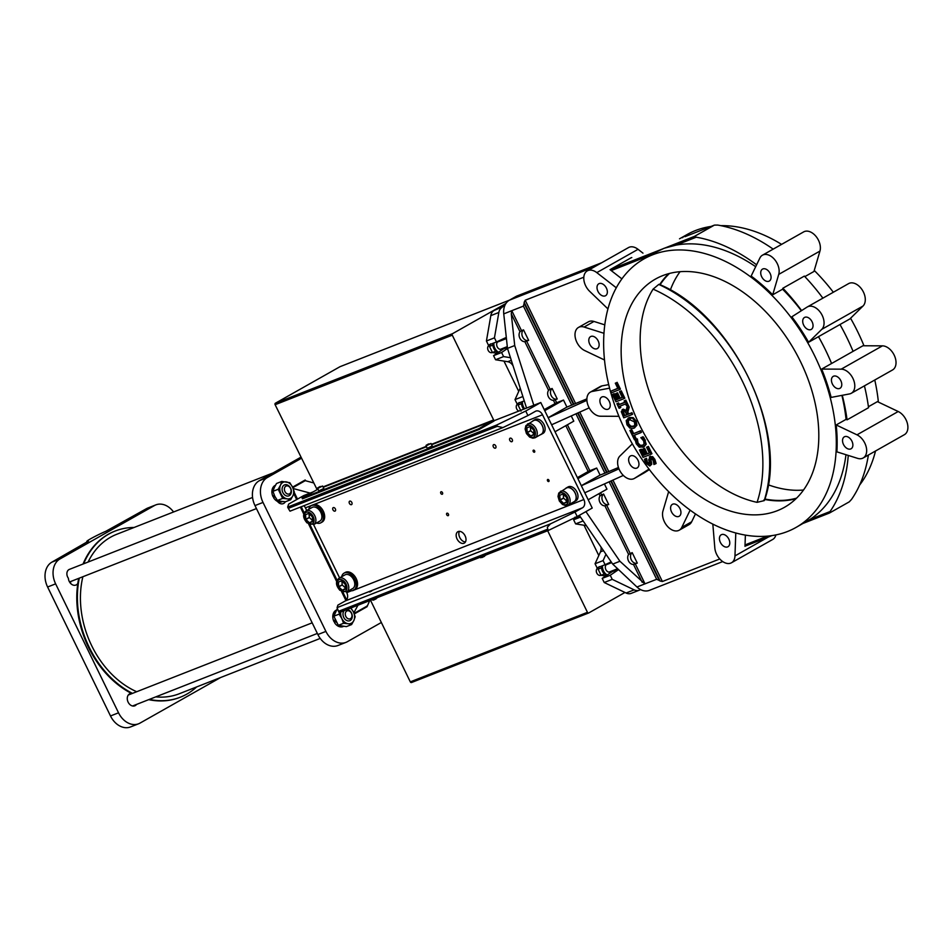 <?xml version="1.0" encoding="UTF-8"?>
<svg xmlns="http://www.w3.org/2000/svg" width="952" height="952" viewBox="0 0 952 952"><rect width="100%" height="100%" fill="white"/><g stroke="black" fill="none" stroke-linecap="round" stroke-linejoin="round"><path stroke-width="1.43" d="M611.541 392.76L619.573 389.606L616.253 382.811L615.301 383.192L617.86 388.428L610.779 391.201L611.541 392.76M615.301 383.192L616.253 382.811M617.11 382.335L620.43 389.118L619.573 389.606M617.8 388.297L610.779 391.201M642.993 447.416L645.373 444.727L644.587 440.538L642.112 437.17L640.839 437.67L643.647 440.883L644.099 443.763L642.195 445.798L639.256 445.703L637.174 443.43L636.448 439.384L635.163 439.895L636.257 443.775L639.22 447.154L644.016 446.857M642.112 437.17L640.839 437.67M642.969 436.682L644.183 438.063L643.326 438.551M644.183 438.063L646.229 444.239L643.849 446.928M636.448 439.384L635.163 439.895M637.316 438.908L636.507 439.515M637.376 439.027L638.03 442.942L640.125 445.215L639.256 445.703M640.125 445.215L643.052 445.31M644.433 459.269L646.563 458.281L644.433 459.269L645.611 462.958L649.823 466.004L651.763 464.183L650.906 464.671L650.002 460.197L650.525 458.269L653.143 460.351L653.929 464.493L655.262 463.969L654.012 459.875L651.787 457.103L649.323 456.829L652.656 456.615L654.869 459.388L656.118 463.481L655.262 463.969M649.823 466.004L650.906 464.671M651.394 457.781L650.859 459.709L651.763 464.183M651.537 461.97L650.668 462.458M650.43 456.222L648.681 459.828L649.431 462.398L648.931 464.421L646.479 462.493L645.706 458.769M646.563 458.281L647.336 462.006L649.788 463.933M646.622 458.4L645.765 458.888M629.474 417.476L626.202 420.582L626.963 424.794L629.891 428.138L633.663 428.329L636.079 425.711L635.329 421.498L632.39 418.154L627.975 418.261L629.474 417.476L633.247 417.666L636.186 421.022L636.936 425.223L634.532 427.841M633.663 428.329L634.71 427.757M629.403 419.582L634.401 421.855L634.829 424.782L633.461 426.425L629.986 426.698L627.88 424.413L627.451 421.498L628.832 419.856M630.26 419.094L628.308 421.01L628.736 423.926L630.843 426.21L633.853 426.163M646.396 454.211L643.766 448.82L642.814 449.189L645.444 454.58L643.243 455.449L640.422 449.665L639.482 450.046L643.052 457.377L651.085 454.223L647.503 446.893L646.563 447.262L649.371 453.045L646.396 454.211L649.312 452.914M642.814 449.189L644.623 448.332L647.253 453.723M644.623 448.332L643.766 448.82M639.482 450.046L641.291 449.189L644.099 454.961L645.385 454.461M644.099 454.961L643.243 455.449M641.291 449.189L640.422 449.665M646.563 447.262L648.371 446.405L651.942 453.735L651.085 454.223M648.371 446.405L647.503 446.893M623.239 411.228L624.833 411.395L626.952 414.715L623.929 415.905L622.537 412.383L623.084 411.3M623.227 409.146L621.263 411.657L623.762 417.821L631.795 414.667L631.033 413.108L627.844 414.37L626.963 412.585L628.356 407.623L627.368 405.6L625.904 411.145L622.108 409.753L623.227 409.146L626.773 410.657M624.107 410.74L623.393 411.895L624.786 415.417L626.892 414.596M624.786 415.417L623.929 415.905M628.356 407.623L629.212 407.135L628.225 405.112L627.368 405.6M629.212 407.135L627.832 412.097L626.963 412.585M623.393 411.895L622.537 412.383M627.832 412.097L628.701 413.882L627.844 414.37M628.701 413.882L631.033 413.108M631.89 412.632L632.652 414.191L631.795 414.667M632.783 433.981L630.855 430.054L629.903 430.423L634.508 439.848L635.46 439.479L633.532 435.54L640.613 432.767L639.863 431.208L632.783 433.981L640.72 430.72L641.481 432.279L640.613 432.767M629.903 430.423L631.723 429.566L633.639 433.493M631.723 429.566L630.855 430.054M634.46 435.183L636.317 438.991L635.46 439.479M640.72 430.72L639.863 431.208M626.321 405.445L627.142 405.124L624.917 400.578L624.107 400.899L624.833 402.398L618.443 404.909L617.717 403.41L616.896 403.731L619.109 408.277L619.931 407.956L619.205 406.468L625.595 403.957L626.321 405.445M616.896 403.731L618.574 402.922L619.3 404.422L618.443 404.909M618.574 402.922L617.717 403.41M619.3 404.422L624.774 402.268M624.917 400.578L624.107 400.899M625.785 400.102L627.999 404.636L627.142 405.124M620.121 406.099L620.787 407.468L619.931 407.956M619.288 398.638L616.658 393.247L615.718 393.628L618.336 399.007L616.146 399.876L613.326 394.104L612.374 394.473L615.956 401.803L623.976 398.65L620.407 391.32L619.454 391.688L622.275 397.472L619.288 398.638L622.215 397.341M615.718 393.628L617.527 392.771L620.145 398.15M617.527 392.771L616.658 393.247M612.374 394.473L614.183 393.616L617.003 399.388L618.276 398.888M617.003 399.388L616.146 399.876M614.183 393.616L613.326 394.104M619.454 391.688L621.263 390.832L624.845 398.174L623.976 398.65M621.263 390.832L620.407 391.32M787.447 531.525A154.295 101.233 60.5 0 1 628.439 436.742A154.295 101.233 60.5 0 1 644.04 258.873A154.295 101.233 60.5 0 1 808.093 343.363A154.295 101.233 60.5 0 1 795.908 527.503A154.295 101.233 60.5 0 1 787.447 531.525M777.296 510.712A131.09 86.001 60.5 0 1 642.207 430.185A131.09 86.001 60.5 0 1 655.464 279.067A131.09 86.001 60.5 0 1 794.837 350.86A131.09 86.001 60.5 0 1 784.496 507.297A131.09 86.001 60.5 0 1 777.296 510.712M490.042 344.981L489.304 345.267A3.927 2.951 68.6 0 0 489.019 345.397A3.927 2.951 68.6 0 0 488.078 350.181A3.927 2.951 68.6 0 0 492.172 352.561L492.398 352.478M518.626 403.6L517.9 403.886A3.927 2.951 68.6 0 0 517.614 404.017A3.927 2.951 68.6 0 0 516.305 407.635A3.927 2.951 68.6 0 0 518.888 411.121M598.689 567.737L597.951 568.023A3.927 2.951 68.6 0 0 597.666 568.154A3.927 2.951 68.6 0 0 596.726 572.937A3.927 2.951 68.6 0 0 600.819 575.317L601.045 575.234M309.305 517.364A5.236 3.427 -119.5 0 0 309.376 517.531L305.949 519.483A5.236 3.427 60.5 0 1 305.866 519.304L309.305 517.364L308.96 512.83M312.696 521.077L309.555 522.862A5.236 3.427 60.5 0 1 309.412 522.815L312.696 520.958M306.08 514.449L305.521 514.77A5.236 3.427 60.5 0 1 305.58 514.639L308.698 513.449A5.236 3.427 60.5 0 1 308.841 513.497L312.304 516.829A5.236 3.427 60.5 0 1 312.387 517.007L312.732 521.541A5.236 3.427 60.5 0 1 312.673 521.66L309.555 522.862M309.376 517.531L312.851 520.875M534.072 434.267L530.93 436.04A5.236 3.427 60.5 0 1 530.788 436.004L534.06 434.148M527.467 427.627L526.872 427.96A5.236 3.427 60.5 0 1 526.932 427.841L530.038 426.615A5.236 3.427 60.5 0 1 530.181 426.663L533.655 429.983A5.236 3.427 60.5 0 1 533.739 430.161L534.108 434.695A5.236 3.427 60.5 0 1 534.048 434.826L530.93 436.04M530.312 426.02L530.669 430.566A5.236 3.427 -119.5 0 0 530.752 430.732L534.227 434.052M530.752 430.732L527.325 432.672A5.236 3.427 60.5 0 1 527.241 432.505L530.669 430.566M566.952 501.68L563.81 503.453A5.236 3.427 60.5 0 1 563.667 503.418L566.94 501.561M560.347 495.04L559.752 495.373A5.236 3.427 60.5 0 1 559.812 495.254L562.918 494.028A5.236 3.427 60.5 0 1 563.06 494.076L566.535 497.396A5.236 3.427 60.5 0 1 566.618 497.563L566.987 502.109A5.236 3.427 60.5 0 1 566.928 502.239L563.81 503.453M563.191 493.433L563.548 497.979A5.236 3.427 -119.5 0 0 563.632 498.146L567.106 501.466M563.632 498.146L560.204 500.086A5.236 3.427 60.5 0 1 560.121 499.919L563.548 497.979M342.185 584.778A5.236 3.427 -119.5 0 0 342.256 584.944L338.829 586.884A5.236 3.427 60.5 0 1 338.745 586.718L342.185 584.778L341.839 580.244M345.576 588.491L342.434 590.276A5.236 3.427 60.5 0 1 342.292 590.228L345.576 588.372M338.96 581.862L338.4 582.184A5.236 3.427 60.5 0 1 338.46 582.053L341.578 580.863A5.236 3.427 60.5 0 1 341.72 580.91L345.183 584.242A5.236 3.427 60.5 0 1 345.267 584.409L345.612 588.955A5.236 3.427 60.5 0 1 345.552 589.074L342.434 590.276M342.256 584.944L345.731 588.288M653.084 289.146A146.786 96.307 60.5 0 1 757.066 502.347A131.09 86.001 60.5 0 1 658.475 414.037A131.09 86.001 60.5 0 1 653.084 289.146L658.748 284.422A150.368 98.651 60.5 0 1 764.206 500.633L763.944 499.943L764.206 500.633L757.066 502.347M659.7 284.565A131.09 86.001 60.5 0 1 668.744 273.64M795.991 498.717A131.09 86.001 60.5 0 1 764.765 499.467M764.896 499.038A130.757 85.787 -119.5 0 0 796.562 498.158M669.506 273.438A130.757 85.787 -119.5 0 0 660.093 284.743M762.897 268.928A6.866 4.498 -119.5 0 0 762.516 269.107A6.866 4.498 -119.5 0 0 761.981 277.306A6.866 4.498 -119.5 0 0 769.275 281.066A6.866 4.498 -119.5 0 0 769.966 273.153A6.866 4.498 -119.5 0 0 762.897 268.928M762.445 255.195A13.399 8.794 60.5 0 1 774.547 259.456A13.399 8.794 60.5 0 1 778.724 274.39L772.715 294.787A154.295 101.233 60.5 0 0 751.152 276.08L759.874 258.04A13.399 8.794 60.5 0 1 762.445 255.195L803.69 231.883A13.399 8.794 60.5 0 1 815.793 236.132A13.399 8.794 60.5 0 1 819.958 251.078L813.948 271.475L804.856 276.615M801.62 310.578A166.065 108.944 60.5 0 0 782.877 288.23L804.357 276.092A166.065 108.944 60.5 0 1 822.885 298.154M804.868 317.29A6.866 4.498 -119.5 0 0 804.499 317.468A6.866 4.498 -119.5 0 0 803.952 325.655A6.866 4.498 -119.5 0 0 811.247 329.416A6.866 4.498 -119.5 0 0 811.949 321.502A6.866 4.498 -119.5 0 0 804.868 317.29M848.339 283.767A13.399 8.794 60.5 0 1 848.601 283.613A13.399 8.794 60.5 0 1 862.25 289.967A13.399 8.794 60.5 0 1 863.012 306.032L849.838 318.956L818.506 336.651A166.065 108.944 60.5 0 1 825.467 349.908A166.065 108.944 60.5 0 1 831.596 363.497L862.917 345.766L882.433 345.85A13.399 8.794 60.5 0 1 894.63 356.119A13.399 8.794 60.5 0 1 892.524 369.971L851.29 393.283A13.399 8.794 60.5 0 1 849.47 393.938L831.144 397.412A154.295 101.233 60.5 0 0 821.683 369.078L841.199 369.162A13.399 8.794 60.5 0 1 853.397 379.432A13.399 8.794 60.5 0 1 851.29 393.283M808.605 342.268A154.295 101.233 60.5 0 0 791.826 316.802L807.106 307.079A13.399 8.794 60.5 0 1 807.356 306.937A13.399 8.794 60.5 0 1 821.017 313.279A13.399 8.794 60.5 0 1 821.778 329.344L808.605 342.268L818.482 336.675A154.295 101.233 60.5 0 1 825.467 349.908A154.295 101.233 60.5 0 1 831.56 363.497L821.683 369.078M839.985 324.513A166.065 108.944 60.5 0 1 846.947 337.77A166.065 108.944 60.5 0 1 853.075 351.347M833.595 376.183A6.866 4.498 -119.5 0 0 833.226 376.361A6.866 4.498 -119.5 0 0 832.679 384.548A6.866 4.498 -119.5 0 0 839.973 388.309A6.866 4.498 -119.5 0 0 840.676 380.395A6.866 4.498 -119.5 0 0 833.595 376.183M864.428 385.857A166.065 108.944 60.5 0 1 868.545 407.694L847.066 419.832A166.065 108.944 60.5 0 0 842.27 395.306M844.698 436.659A6.866 4.498 -119.5 0 0 844.317 436.837A6.866 4.498 -119.5 0 0 843.781 445.024A6.866 4.498 -119.5 0 0 851.076 448.785A6.866 4.498 -119.5 0 0 851.778 440.871A6.866 4.498 -119.5 0 0 844.698 436.659M868.414 406.73L877.423 401.637L898.212 411.514A13.399 8.794 60.5 0 1 907.339 423.259A13.399 8.794 60.5 0 1 904.4 434.671L863.167 457.983A13.399 8.794 60.5 0 1 857.573 458.352L836.879 451.855A154.295 101.233 60.5 0 0 836.189 424.949L856.978 434.838A13.399 8.794 60.5 0 1 866.106 446.571A13.399 8.794 60.5 0 1 863.167 457.983M868.391 455.032A166.065 108.944 60.5 0 1 851.528 499.407L849.291 501.835L829.442 513.045L803.381 523.279M848.256 455.425A166.065 108.944 60.5 0 1 830.049 511.545L809.926 519.447L795.908 527.503M829.525 512.997L830.049 511.545M497.777 353.418L492.422 352.526L489.471 346.433L490.518 343.874M521.018 411.145L518.067 405.052L519.114 402.494M577.828 517.543L575.008 517.162M606.424 576.162L601.069 575.282L598.118 569.189L599.165 566.63M305.521 514.77L305.866 519.304M305.949 519.483L309.412 522.815M527.325 432.672L530.788 436.004M526.872 427.96L527.241 432.505M560.204 500.086L563.667 503.418M559.752 495.373L560.121 499.919M338.4 582.184L338.745 586.718M338.829 586.884L342.292 590.228M590.966 336.425A6.866 4.498 -119.5 0 0 590.585 336.603A6.866 4.498 -119.5 0 0 590.05 344.803A6.866 4.498 -119.5 0 0 597.344 348.563A6.866 4.498 -119.5 0 0 598.034 340.649A6.866 4.498 -119.5 0 0 590.966 336.425M672.766 504.155A6.866 4.498 -119.5 0 0 672.398 504.334A6.866 4.498 -119.5 0 0 671.85 512.521A6.866 4.498 -119.5 0 0 679.145 516.282A6.866 4.498 -119.5 0 0 679.847 508.368A6.866 4.498 -119.5 0 0 672.766 504.155M845.971 454.711A154.295 101.233 60.5 0 1 809.926 519.447M841.901 395.377A154.295 101.233 60.5 0 1 846.066 419.368L847.066 419.832M782.877 288.23L782.592 289.206A154.295 101.233 60.5 0 1 801.346 310.745M755.686 266.691A154.295 101.233 60.5 0 0 676.122 245.104L696.245 237.203A166.065 108.944 60.5 0 1 756.602 264.799M685.833 236.334L714.44 225.1L717.725 225.065A166.065 108.944 60.5 0 1 773.179 249.126M684.869 236.703L714.333 225.148L694.579 236.322L610.042 269.654L621.894 278.876M696.245 237.203L694.579 236.322M676.122 245.104L664.091 248.282L654.893 252.732M680.061 271.689A130.757 85.787 -119.5 0 0 670.351 290.027M768.204 484.782A130.757 85.787 -119.5 0 0 803.5 490.018M772.715 294.787L782.592 289.206M836.189 424.949L846.066 419.368M745.797 545.877L746.642 544.294L745.761 545.901L771.893 535.631M320.277 486.472L319.015 487.257M428.686 443.918L427.424 444.703M495.742 351.228L492.422 352.526M492.862 345.1L489.471 346.433M497.979 341.578A4.248 3.189 -111.4 0 1 498.717 341.566M500.288 349.372A3.927 2.951 68.6 0 0 500.443 349.325L507.297 346.623M506.428 338.543L497.575 342.018A3.927 2.951 68.6 0 0 497.432 342.077M521.458 403.719L518.067 405.052M604.377 573.985L601.069 575.282M601.509 567.856L598.118 569.189M606.626 564.334A4.248 3.189 -111.4 0 1 607.364 564.322M608.935 572.128A3.927 2.951 68.6 0 0 609.09 572.081L617.61 568.725M611.696 562.62L606.222 564.774A3.927 2.951 68.6 0 0 606.079 564.833M630.795 455.806A6.866 4.498 -119.5 0 0 630.414 455.984A6.866 4.498 -119.5 0 0 629.879 464.171A6.866 4.498 -119.5 0 0 637.174 467.932A6.866 4.498 -119.5 0 0 637.864 460.018A6.866 4.498 -119.5 0 0 630.795 455.806M602.069 396.901A6.866 4.498 -119.5 0 0 601.688 397.079A6.866 4.498 -119.5 0 0 601.152 405.278A6.866 4.498 -119.5 0 0 608.447 409.039A6.866 4.498 -119.5 0 0 609.137 401.125A6.866 4.498 -119.5 0 0 602.069 396.901M721.604 534.596A6.866 4.498 -119.5 0 0 721.223 534.774A6.866 4.498 -119.5 0 0 720.688 542.973A6.866 4.498 -119.5 0 0 727.982 546.734A6.866 4.498 -119.5 0 0 728.685 538.82A6.866 4.498 -119.5 0 0 721.604 534.596M650.763 255.065L612.838 269.951L610.898 269.166L630.902 257.897M604.52 359.987L584.695 350.562A13.399 8.794 60.5 0 1 575.555 338.829A13.399 8.794 60.5 0 1 578.507 327.417A13.399 8.794 60.5 0 1 584.1 327.048L603.973 333.295M690.117 510.141L681.799 527.36A13.399 8.794 60.5 0 1 679.216 530.193A13.399 8.794 60.5 0 1 667.114 525.944A13.399 8.794 60.5 0 1 662.949 511.01L668.649 491.637M745.38 535.119L744.988 546.341M599.177 283.589A6.866 4.498 -119.5 0 0 598.796 283.767A6.866 4.498 -119.5 0 0 598.261 291.955A6.866 4.498 -119.5 0 0 605.555 295.715A6.866 4.498 -119.5 0 0 606.257 287.801A6.866 4.498 -119.5 0 0 599.177 283.589M631.795 257.54L630.759 257.944M612.838 269.951L610.042 269.654M679.514 238.809L686.987 234.585A154.295 101.233 60.5 0 1 710.977 226.457M720.878 225.66A154.295 101.233 60.5 0 1 781.592 244.378M814.246 270.439A154.295 101.233 60.5 0 1 833.333 292.24M850.564 318.242A154.295 101.233 60.5 0 1 863.976 345.766M874.769 380.003A154.295 101.233 60.5 0 1 878.387 402.089M875.519 450.998A154.295 101.233 60.5 0 1 859.632 485.044M712.834 524.135L714.821 547.947A13.399 8.794 60.5 0 0 721.128 560.323A13.399 8.794 60.5 0 0 731.469 562.775A13.399 8.794 60.5 0 0 734.968 555.909L735.777 532.989M682.251 237.738L683.024 237.429M320.253 486.484L318.956 487.138M428.662 443.918L427.365 444.572M502.596 348.48A4.248 3.189 -111.4 0 1 501.573 349.229A4.248 3.189 -111.4 0 1 497.218 346.849A4.248 3.189 -111.4 0 1 498.467 341.316A4.248 3.189 -111.4 0 1 499.729 341.173M611.232 571.236A4.248 3.189 -111.4 0 1 610.208 571.985A4.248 3.189 -111.4 0 1 605.865 569.605A4.248 3.189 -111.4 0 1 607.102 564.072A4.248 3.189 -111.4 0 1 608.376 563.929M618.455 467.503L604.913 473.192L575.96 413.822M649.014 469.122L634.567 478.309A13.399 8.794 60.5 0 1 634.306 478.463A13.399 8.794 60.5 0 1 620.656 472.121A13.399 8.794 60.5 0 1 619.895 456.056L632.33 443.846M609.589 388.154L592.203 391.45A13.399 8.794 60.5 0 0 590.383 392.117A13.399 8.794 60.5 0 0 588.265 405.957A13.399 8.794 60.5 0 0 600.462 416.226L618.919 416.31M695.472 513.913L691.676 521.767A13.399 8.794 60.5 0 1 689.093 524.611L679.216 530.193M649.371 469.586L644.444 472.727A13.399 8.794 60.5 0 1 644.183 472.882A13.399 8.794 60.5 0 1 643.921 473.013M719.76 558.979L662.39 581.505L660.105 581.017A16.351 12.281 -111.4 0 1 659.296 580.482L656.666 579.304L644.849 583.897L619.931 561.263L612.707 564.096L636.959 587.003A16.351 12.281 -111.4 0 0 649.454 590.335L722.711 561.573M775.88 534.929A13.399 8.794 60.5 0 1 772.703 539.463L731.469 562.775M586.884 398.876L566.928 407.087L563.501 400.054L556.67 402.732L555.23 399.769L553.433 400.292A5.879 4.427 -111.4 0 1 548.423 396.782A5.879 4.427 -111.4 0 1 548.578 390.344L550.113 389.273L526.635 341.149L524.838 341.673A5.879 4.427 -111.4 0 1 519.84 338.162A5.879 4.427 -111.4 0 1 519.994 331.724L521.517 330.653L511.771 310.685L503.751 313.874A16.351 12.281 -111.4 0 1 509.391 300.189L339.995 366.698L275.39 403.22A1.178 0.881 68.6 0 0 275.128 404.719L316.98 489.352M571.747 405.195L523.422 306.116L524.124 303.331A16.351 12.281 -111.4 0 1 524.171 302.308L525.207 300.225L583.814 277.21M590.383 392.117L600.26 386.536A13.399 8.794 60.5 0 1 602.08 385.869L608.721 384.608M578.507 327.417L588.384 321.824A13.399 8.794 60.5 0 1 593.977 321.455L604.806 324.858M616.289 287.79L596.809 272.629A13.399 8.794 60.5 0 0 587.289 270.88A13.399 8.794 60.5 0 0 589.645 291.312L607.947 308.924M587.289 270.88L628.522 247.568A13.399 8.794 60.5 0 1 638.042 249.317L642.969 253.149M497.86 352.728A7.842 5.891 -111.4 0 1 493.862 348.587A7.842 5.891 -111.4 0 1 492.862 343.351M504.477 347.73A4.903 3.689 -111.4 0 1 503.441 348.932L498.61 352.216A7.842 5.891 -111.4 0 1 494.861 348.182A7.842 5.891 -111.4 0 1 493.862 342.958M500.823 339.935A4.903 3.689 -111.4 0 1 501.942 340.304M523.743 409.217A7.842 5.891 -111.4 0 1 522.446 407.206A7.842 5.891 -111.4 0 1 521.446 401.97M524.754 408.825A7.842 5.891 -111.4 0 1 523.445 406.813A7.842 5.891 -111.4 0 1 522.458 401.577M577.912 516.865A7.842 5.891 -111.4 0 1 577.257 516.519M580.494 517.091L573.628 519.78L578.673 516.353A7.842 5.891 -111.4 0 1 578.114 516.032M578.673 516.353L579.566 515.746M606.507 575.484A7.842 5.891 -111.4 0 1 602.497 571.343A7.842 5.891 -111.4 0 1 601.509 566.107M609.47 562.692A4.903 3.689 -111.4 0 1 610.589 563.06M613.124 570.486A4.903 3.689 -111.4 0 1 612.088 571.688L607.257 574.972A7.842 5.891 -111.4 0 1 603.508 570.938A7.842 5.891 -111.4 0 1 602.509 565.714M313.851 524.492L319.86 521.101A7.842 5.153 -119.5 0 0 320.812 512.378A7.842 5.153 -119.5 0 0 312.137 507.44L306.127 510.843C302.51 513.949 302.807 517.971 307.008 522.886L313.851 524.492A7.842 5.153 -119.5 0 0 314.803 515.782A7.842 5.153 -119.5 0 0 306.127 510.843M540.795 434.481A7.842 5.153 -119.5 0 0 541.224 434.279A7.842 5.153 -119.5 0 0 541.843 424.913A7.842 5.153 -119.5 0 0 533.501 420.617L525.873 425.639L525.123 429.043L526.456 433.577L529.621 437.075L532.882 438.217L535.214 437.67A7.842 5.153 -119.5 0 0 536 428.626A7.842 5.153 -119.5 0 0 527.92 423.807A7.842 5.153 -119.5 0 0 527.491 424.021M573.675 501.894A7.842 5.153 -119.5 0 0 574.104 501.692A7.842 5.153 -119.5 0 0 574.722 492.327A7.842 5.153 -119.5 0 0 566.38 488.031L558.753 493.053L558.003 496.456L559.336 500.99L562.501 504.489L565.762 505.631L568.094 505.084A7.842 5.153 -119.5 0 0 568.88 496.04A7.842 5.153 -119.5 0 0 560.799 491.22A7.842 5.153 -119.5 0 0 560.371 491.434M346.73 591.906L352.74 588.514A7.842 5.153 -119.5 0 0 353.692 579.792A7.842 5.153 -119.5 0 0 345.017 574.853L339.007 578.257C335.39 581.363 335.687 585.385 339.888 590.299L346.73 591.906A7.842 5.153 -119.5 0 0 347.682 583.195A7.842 5.153 -119.5 0 0 339.007 578.257M637.293 563.108A5.879 4.427 -111.4 0 1 631.295 559.812A5.879 4.427 -111.4 0 1 632.176 552.624L628.629 554.481A5.879 4.427 -111.4 0 0 628.487 560.918A5.879 4.427 -111.4 0 0 633.485 564.429L637.293 563.108L632.176 552.624M608.697 504.489A5.879 4.427 -111.4 0 1 602.699 501.192A5.879 4.427 -111.4 0 1 603.58 494.005L600.046 495.861A5.879 4.427 -111.4 0 0 599.891 502.299A5.879 4.427 -111.4 0 0 604.901 505.81L608.697 504.489L603.58 494.005M523.529 329.868L528.646 340.352A5.879 4.427 -111.4 0 1 522.648 337.056A5.879 4.427 -111.4 0 1 523.529 329.868L521.517 330.653M528.646 340.352L526.635 341.149M552.124 388.487L557.229 398.971A5.879 4.427 -111.4 0 1 551.244 395.675A5.879 4.427 -111.4 0 1 552.124 388.487L550.113 389.273M557.229 398.971L555.23 399.769M544.223 409.622L556.67 402.732M533.81 405.266L514.723 345.54L511.283 313.886L511.64 310.78M504.691 305.878L494.112 310.471L501.668 306.199A9.806 7.366 68.6 0 1 502.37 305.866L505.179 304.759M506.309 337.413L496.456 341.947L494.445 337.841L498.848 312.47A9.806 7.366 -111.4 0 1 502.144 307.317M507.523 348.468L501.597 352.502L503.596 356.595L510.474 357.702M611.196 561.894L605.091 564.703L603.092 560.597L605.972 554.278M640.506 589.55L639.958 589.859A9.806 7.366 -111.4 0 1 639.244 590.204A9.806 7.366 -111.4 0 1 634.139 589.859L612.243 579.351L610.244 575.258L618.538 569.605M498.848 312.47L490.815 315.624A9.806 7.366 -111.4 0 1 494.112 310.471M490.815 315.624L486.424 340.995L488.424 345.1L496.456 341.947M494.445 337.841L486.424 340.995M501.597 352.502L493.564 355.643L495.564 359.749L507.761 361.712L511.307 360.32M498.61 352.216L493.564 355.643M503.596 356.595L495.564 359.749M513.116 365.973A7.842 5.891 68.6 0 0 507.761 361.712M520.208 388.178L515.008 399.614L517.007 403.719L524.266 400.875M522.874 396.52L515.008 399.614M583.124 520.946L575.627 523.886L573.628 519.78M586.325 525.611L575.627 523.886M603.092 560.597L595.059 563.751L600.486 551.839A7.842 5.891 68.6 0 0 600.974 546.983M605.091 564.703L597.071 567.856L595.059 563.751M610.244 575.258L602.211 578.399L607.257 574.972M612.243 579.351L604.211 582.505L602.211 578.399M639.244 590.204L631.224 593.358A9.806 7.366 -111.4 0 1 626.107 593.013L604.211 582.505M284.945 491.553A4.248 3.189 -111.4 0 1 287.528 485.889A4.248 3.189 -111.4 0 1 290.741 492.493A4.248 3.189 -111.4 0 1 284.945 491.553M308.781 509.344A9.806 6.438 60.5 0 1 311.173 505.726A9.806 6.438 60.5 0 1 321.597 511.105A9.806 6.438 60.5 0 1 320.824 522.803A9.806 6.438 60.5 0 1 320.288 523.064A9.806 6.438 60.5 0 1 316.504 522.993M465.421 541.962A6.533 4.284 60.5 0 1 460.03 538.011A6.533 4.284 60.5 0 1 459.423 531.335M540.807 434.505L540.843 434.6A7.973 5.236 60.5 0 0 541.283 434.386L541.521 434.243M532.68 421.082A7.973 5.236 60.5 0 1 533.441 420.498A7.973 5.236 60.5 0 1 541.914 424.866A7.973 5.236 60.5 0 1 541.283 434.386M573.687 501.918L573.723 502.013A7.973 5.236 60.5 0 0 574.163 501.799L574.401 501.656M565.559 488.495A7.973 5.236 60.5 0 1 566.321 487.912A7.973 5.236 60.5 0 1 574.794 492.279A7.973 5.236 60.5 0 1 574.163 501.799M341.661 576.757A9.806 6.438 60.5 0 1 344.053 573.14A9.806 6.438 60.5 0 1 354.477 578.518A9.806 6.438 60.5 0 1 353.704 590.216A9.806 6.438 60.5 0 1 353.168 590.478A9.806 6.438 60.5 0 1 349.384 590.407M589.193 407.873L551.613 424.782M565.809 425.663L588.169 471.526L589.835 470.728L567.416 424.759M581.327 485.687L600.093 475.084L596.666 468.051L589.835 470.728M600.093 475.084L604.913 473.192M555.028 431.756L573.794 421.153L571.248 415.941M618.943 468.824L581.351 485.746M588.193 499.764L606.959 489.149L604.413 483.949M623.334 475.429L584.778 492.779M585.908 511.617L619.931 561.263M548.162 417.69L566.928 407.087M586.896 400.316L548.185 417.75M523.422 306.116L511.771 310.685M544.734 410.657L563.501 400.054M345.838 616.42A4.248 3.189 -111.4 0 1 348.42 610.756A4.248 3.189 -111.4 0 1 351.645 617.348A4.248 3.189 -111.4 0 1 345.838 616.42M594.619 266.727L509.391 300.189L515.889 296.524A16.351 12.281 -111.4 0 1 517.055 295.965L601.688 262.74M503.751 313.874L507.487 348.373L526.575 408.099M514.723 345.54L507.487 348.373M370.518 600.284L410.312 681.87A1.178 0.881 68.6 0 0 411.597 682.489L588.574 613.005M548.114 530.562L547.34 527.218L550.482 523.85L337.079 607.626L338.495 611.327L339.126 612.612L548.114 530.562L577.198 516.543L592.227 508.047L540.772 402.529L494.255 420.629A1.178 0.881 68.6 0 1 493.874 421.129L479.106 429.483L478.761 428.781L493.624 419.939L452.283 335.163L275.128 404.719M318.027 489.328L316.873 489.792L317.837 488.947M317.706 488.34L318.801 490.923L323.799 488.495L322.597 486.032L317.599 488.471L317.837 487.721L322.597 486.032M426.115 445.786L427.21 448.368L432.208 445.929L431.006 443.465L426.246 445.167L426.008 445.905L431.006 443.465M282.863 492.565A5.879 4.427 -111.4 0 1 286.433 484.711A5.879 4.427 -111.4 0 1 290.895 493.85A5.879 4.427 -111.4 0 1 282.863 492.565M288.289 508.38L289.991 511.176L502.93 427.579L497.277 426.341L288.289 508.38L287.659 507.095L288.646 504.108L303.676 495.611L310.114 493.088L293.168 488.519M540.772 402.529L525.73 411.038L527.932 415.548L502.93 427.579M527.932 415.548L535.369 411.347A6.533 4.915 -111.4 0 1 535.833 411.121A6.533 4.915 -111.4 0 1 542.521 414.774L312.077 505.25M314.041 504.477A9.806 6.438 60.5 0 1 323.454 511.486A9.806 6.438 60.5 0 1 322.109 522.077L320.824 522.803M448.202 515.651A1.368 0.904 60.5 0 1 446.928 513.223A1.368 0.904 60.5 0 1 448.202 515.651M442.287 494.219A1.368 0.904 60.5 0 1 441.014 491.791A1.368 0.904 60.5 0 1 442.287 494.219M335.009 511.129A1.963 1.285 60.5 0 1 332.986 509.915A1.963 1.285 60.5 0 1 333.188 507.654A1.963 1.285 60.5 0 1 335.271 508.737A1.963 1.285 60.5 0 1 335.116 511.069A1.963 1.285 60.5 0 1 335.009 511.129M351.466 504.655A1.963 1.285 60.5 0 1 349.443 503.453A1.963 1.285 60.5 0 1 349.646 501.192A1.963 1.285 60.5 0 1 351.728 502.263A1.963 1.285 60.5 0 1 351.574 504.608A1.963 1.285 60.5 0 1 351.466 504.655M495.409 448.154A1.963 1.285 60.5 0 1 493.386 446.94A1.963 1.285 60.5 0 1 493.588 444.679A1.963 1.285 60.5 0 1 495.671 445.762A1.963 1.285 60.5 0 1 495.516 448.094A1.963 1.285 60.5 0 1 495.409 448.154M463.945 543.271A6.533 4.284 60.5 0 1 457.21 539.248A6.533 4.284 60.5 0 1 457.864 531.716A6.533 4.284 60.5 0 1 464.814 535.298A6.533 4.284 60.5 0 1 464.302 543.104A6.533 4.284 60.5 0 1 463.945 543.271M533.441 420.498L535.202 419.511A7.973 5.236 60.5 0 1 543.544 423.652A7.973 5.236 60.5 0 1 543.33 433.208L542.331 433.803M566.321 487.912L568.082 486.924A7.973 5.236 60.5 0 1 576.424 491.065A7.973 5.236 60.5 0 1 576.21 500.621L575.21 501.216M344.053 573.14L345.338 572.414A9.806 6.438 60.5 0 1 355.596 577.483A9.806 6.438 60.5 0 1 355.382 589.24L353.418 590.014M353.704 590.216L583.862 499.538L542.521 414.774M480.213 548.352L478.082 549.459L480.213 548.352M371.804 590.906L369.673 592.013L371.804 590.906M588.169 471.526L577.388 477.618M577.9 478.654L596.666 468.051M579.304 515.353L612.707 564.096M534.465 452.2A1.142 0.75 60.5 0 1 533.394 450.177A1.142 0.75 60.5 0 1 534.465 452.2M548.757 481.51A1.142 0.75 60.5 0 1 547.697 479.487A1.142 0.75 60.5 0 1 548.757 481.51M511.867 441.692A1.963 1.285 60.5 0 1 509.855 440.478A1.963 1.285 60.5 0 1 510.046 438.217A1.963 1.285 60.5 0 1 512.14 439.3A1.963 1.285 60.5 0 1 511.974 441.633A1.963 1.285 60.5 0 1 511.867 441.692M346.968 609.53A5.879 4.427 -111.4 0 1 352.085 614.683A5.879 4.427 -111.4 0 1 349.61 620.775A5.879 4.427 -111.4 0 1 343.767 617.42A5.879 4.427 -111.4 0 1 344.231 610.601M410.312 681.87L587.455 612.326L547.662 530.74M587.455 612.326A1.178 0.881 68.6 0 0 588.741 612.945L624.964 592.465M275.39 403.22L452.533 333.676L505.905 303.51M452.533 333.676A1.178 0.881 68.6 0 0 452.283 335.163M478.761 428.781L302.093 498.146L316.873 489.792M598.808 555.54L584.028 525.242M518.745 391.403L503.977 361.105M351.609 624.56L353.87 620.454A8.83 6.628 -111.4 0 1 348.075 623.727L351.609 624.56L346.349 626.63L338.317 625.333L333.866 616.194L337.436 608.352M355.179 616.717L353.43 611.957A8.83 6.628 -111.4 0 1 353.87 620.454L355.179 616.717M350.407 608.185A8.83 6.628 -111.4 0 1 353.43 611.957L350.717 607.578M343.577 623.274L348.075 623.727A8.83 6.628 -111.4 0 1 341.827 618.514L343.577 623.274L338.317 625.333M340.304 612.148L339.114 614.135L341.827 618.514A8.83 6.628 -111.4 0 1 340.804 611.957M294.275 491.851L292.526 487.091A8.83 6.628 -111.4 0 1 292.978 495.587L294.275 491.851M290.705 499.705L292.978 495.587A8.83 6.628 -111.4 0 1 287.171 498.872L290.705 499.705L285.445 501.763L280.947 501.311L277.425 500.478L274.712 496.099L272.962 491.339L274.271 487.602L276.532 483.485L281.792 481.426L280.495 485.163A8.83 6.628 -111.4 0 1 286.29 481.879A8.83 6.628 -111.4 0 1 292.526 487.091L289.825 482.712L281.792 481.426M280.935 493.648A8.83 6.628 -111.4 0 1 280.495 485.163L278.222 489.268L282.673 498.408L287.171 498.872A8.83 6.628 -111.4 0 1 280.935 493.648M525.73 411.038L496.647 425.044L497.277 426.341M496.647 425.044L287.659 507.095M479.106 429.483L302.438 498.848L302.093 498.146M303.914 505.702A6.533 4.915 -111.4 0 1 305.425 507.856L306.722 510.498M351.455 590.787L346.766 592.62L346.48 592.037M339.602 577.912L313.601 524.623M583.862 499.538A6.533 4.915 -111.4 0 1 582.422 507.832L345.338 600.914A6.533 4.915 -111.4 0 0 346.766 592.62M577.198 516.543L574.996 512.033L582.422 507.832M337.079 607.626L337.9 605.115L345.338 600.914M574.996 512.033L550.482 523.85M339.114 614.135L333.866 616.194M282.673 498.408L277.425 500.478M313.137 491.898L310.114 493.088M278.222 489.268L272.962 491.339M354.287 613.933L367.032 606.733L369.709 600.605M357.988 605.21L353.835 612.826M313.22 482.807L305.509 480.736L305.211 479.986L292.561 487.15M335.604 620.954L335.568 620.978A8.889 6.688 68.6 0 0 336.318 622.287M340.887 625.999A8.889 6.688 68.6 0 0 342.791 626.309M335.628 611.505A8.889 6.688 68.6 0 0 334.735 613.481M334.985 619.562A8.889 6.688 68.6 0 0 335.092 619.859L333.962 621.608L335.509 620.74M274.712 496.099L274.664 496.123A8.889 6.688 68.6 0 0 275.414 497.432M279.995 501.133A8.889 6.688 68.6 0 0 281.899 501.442M274.735 486.639A8.889 6.688 68.6 0 0 273.831 488.626M274.093 494.707A8.889 6.688 68.6 0 0 274.188 494.992L273.057 496.754L274.604 495.873M343.529 626.392L343.053 626.583A8.889 6.688 68.6 0 1 334.545 622.668L335.568 620.978M336.377 610.101A8.889 6.688 68.6 0 0 333.962 621.608M285.35 501.763A6.533 4.915 -111.4 0 1 283.291 503.632A6.533 4.915 -111.4 0 1 277.484 501.406A8.889 6.688 68.6 0 1 273.652 497.813L274.664 496.123M277.484 501.406A8.889 6.688 68.6 0 0 282.149 501.728L282.637 501.537M275.485 485.246A8.889 6.688 68.6 0 0 273.057 496.754M70.008 582.695A8.889 6.688 68.6 0 0 70.305 581.66M220.638 677.515L139.992 723.115A19.611 14.744 -111.4 0 1 138.587 723.782A19.611 14.744 -111.4 0 1 118.536 712.81L55.633 583.85L47.6 587.003A19.611 14.744 -111.4 0 1 51.908 562.132L88.405 541.153A13.733 0.952 -26 0 1 86.822 541.438A13.733 0.952 -26 0 1 93.106 537.428A13.733 0.952 -26 0 1 105.934 531.24L146.406 508.701A19.611 14.744 -111.4 0 1 147.81 508.035L155.842 504.881A19.611 14.744 -111.4 0 1 173.561 511.974M301.296 458.352L267.322 477.559A19.611 14.744 68.6 0 0 263.014 502.43L325.905 631.402A19.611 14.744 68.6 0 0 345.969 642.374A19.611 14.744 68.6 0 0 347.373 641.696L381.347 622.489M138.587 723.782L130.555 726.935A19.611 14.744 -111.4 0 1 110.503 715.963L47.6 587.003M70.65 583.457A6.533 4.915 68.6 0 0 70.46 581.601M345.969 642.374L337.936 645.515A19.611 14.744 68.6 0 1 317.885 634.544L254.981 505.583A19.611 14.744 68.6 0 1 259.289 480.712L300.761 457.269M146.406 508.701L154.438 505.548A19.611 14.744 -111.4 0 1 155.842 504.881M154.438 505.548L59.94 558.979L51.908 562.132M55.633 583.85A19.611 14.744 -111.4 0 1 59.94 558.979M131.864 693.615A89.238 67.068 -111.4 0 1 131.4 693.377A6.533 4.915 68.6 0 0 130.031 693.639A6.533 4.915 68.6 0 0 127.854 701.517A6.533 4.915 68.6 0 0 134.815 705.813A6.533 4.915 68.6 0 0 136.564 704.421M252.566 497.468L69.377 569.391A5.879 4.427 68.6 0 0 68.377 578.245A6.533 4.915 68.6 0 0 75.91 585.052A6.533 4.915 68.6 0 0 77.79 583.481A89.238 67.068 -111.4 0 1 78.576 578.935A6.533 4.915 68.6 0 0 78.492 578.447M180.13 697.281A89.238 67.068 -111.4 0 1 179.833 697.399A89.238 67.068 -111.4 0 1 148.714 699.649M131.4 693.377A89.238 67.068 -111.4 0 1 88.584 647.479A89.238 67.068 -111.4 0 1 77.79 583.481M83.062 564.012A89.238 67.068 -111.4 0 1 114.597 531.264A89.238 67.068 -111.4 0 1 114.906 531.145M132.471 693.377A89.238 67.068 -111.4 0 1 89.191 647.241A89.238 67.068 -111.4 0 1 79.302 578.126M83.657 563.774A89.238 67.068 -111.4 0 1 115.204 531.026A89.238 67.068 -111.4 0 1 134.065 527.479M196.659 686.928A89.238 67.068 -111.4 0 1 180.428 697.162A89.238 67.068 -111.4 0 1 149.321 699.411M136.695 691.723A85.644 64.367 -111.4 0 1 91.749 645.825A85.644 64.367 -111.4 0 1 82.883 576.722M88.096 562.037A85.644 64.367 -111.4 0 1 116.715 534.298L273.141 472.882M320.217 638.423L179.321 693.734A85.644 64.367 -111.4 0 1 155.783 696.876M645.444 440.062L644.587 440.538M646.229 444.239L645.373 444.727M637.34 440.609L636.483 441.097M638.03 442.942L637.174 443.43M650.859 459.709L650.002 460.197M654.869 459.388L654.012 459.875M652.656 456.615L651.787 457.103M647.336 462.006L646.479 462.493M630.843 426.21L629.986 426.698M633.734 426.21L632.878 426.698M633.247 417.666L632.39 418.154M628.736 423.926L627.88 424.413M628.308 421.01L627.451 421.498M636.186 421.022L635.329 421.498M636.936 425.223L636.079 425.711M624.036 413.87L623.167 414.358M819.958 251.078L778.724 274.39M863.012 306.032L821.778 329.344M882.433 345.85L841.199 369.162M898.212 411.514L856.978 434.838M829.382 513.057L803.428 523.243M307.056 522.434A6.533 4.284 60.5 0 1 306.282 512.283A6.533 4.284 60.5 0 1 314.041 519.744A6.533 4.284 60.5 0 1 307.056 522.434M533.346 437.194A6.533 4.284 60.5 0 1 525.587 429.768A6.533 4.284 60.5 0 1 532.537 427.031A6.533 4.284 60.5 0 1 533.346 437.194M566.226 504.608A6.533 4.284 60.5 0 1 558.467 497.182A6.533 4.284 60.5 0 1 565.417 494.445A6.533 4.284 60.5 0 1 566.226 504.608M339.935 589.847A6.533 4.284 60.5 0 1 339.162 579.697A6.533 4.284 60.5 0 1 346.921 587.158A6.533 4.284 60.5 0 1 339.935 589.847M767.383 536.154L746.642 544.294M734.968 555.909L768.383 537.011M534.774 437.884A7.842 5.153 -119.5 0 0 535.214 437.67L541.224 434.279M567.654 505.298A7.842 5.153 -119.5 0 0 568.094 505.084L574.104 501.692M577.638 413.073L606.579 472.394M607.007 472.144L578.09 412.87M681.799 527.36L691.676 521.767M634.567 478.309L644.444 472.727M660.105 581.017L611.255 480.867M610.803 481.069L659.296 580.482M524.124 303.331L573.413 404.386M573.842 404.148L524.171 302.308M592.203 391.45L602.08 385.869M593.977 321.455L584.1 327.048M596.809 272.629L638.042 249.317M373.505 600.105L376.159 598.808M481.914 557.551L484.568 556.254M507.38 347.385L503.441 348.932M618.205 569.284L612.088 571.688M608.661 471.347L579.768 412.109M601.569 494.79L600.581 492.755M598.975 493.66L600.046 495.861M630.164 553.409L606.686 505.286M604.901 505.81L628.629 554.481M524.838 341.673L548.578 390.344M553.433 400.292L555.004 403.529M662.39 581.505L612.933 480.105M656.666 579.304L609.125 481.819M575.496 403.35L525.207 300.225M511.283 313.886L519.994 331.724M633.485 564.429L642.183 582.279M645.028 583.873L635.282 563.905M372.827 600.129L377.147 597.88L372.827 600.129M485.556 555.313L480.558 557.753L485.472 555.159M505.143 304.83L501.668 306.199M603.497 550.649L600.486 551.839M634.139 589.859L626.107 593.013M644.849 583.897L636.959 587.003M515.889 296.524L601.117 263.061M493.624 419.939L431.435 444.346M426.246 446.381L323.025 486.912M493.541 420.427L431.625 444.739M426.437 446.774L323.216 487.293M547.483 529.276L338.495 611.327M311.911 505.31L305.425 507.856M366.615 606.341L354.084 613.421M294.168 492.291L297.488 499.11M301.225 506.762L304.247 512.973M309.995 524.754L337.127 580.387M342.875 592.168L346.587 599.784M292.811 487.698L305.306 480.641M367.032 606.733L366.722 606.091M345.921 600.51L341.554 591.573M336.734 581.696L308.674 524.159M303.855 514.282L300.356 507.107M296.679 499.562L293.763 493.588M305.592 480.76L305.211 479.986M259.289 480.712L267.322 477.559M263.014 502.43L254.981 505.583M317.885 634.544L325.905 631.402M118.536 712.81L110.503 715.963M764.48 500.359C789.505 431.625 732.266 314.374 659.141 284.303M807.356 306.937L848.601 283.613M771.929 535.619L745.761 545.901M644.04 258.873L654.881 252.732M634.306 478.463L644.183 472.882M311.173 505.726L312.458 505M411.514 682.524L588.657 612.981M340.078 366.663L509.403 300.178M132.578 705.979L317.337 633.449M128.282 695.031L312.173 622.834M87.179 542.188L86.822 541.438M69.532 581.97L256.445 508.582M115.204 531.026L114.597 531.264M180.428 697.162L179.833 697.399"/></g></svg>
